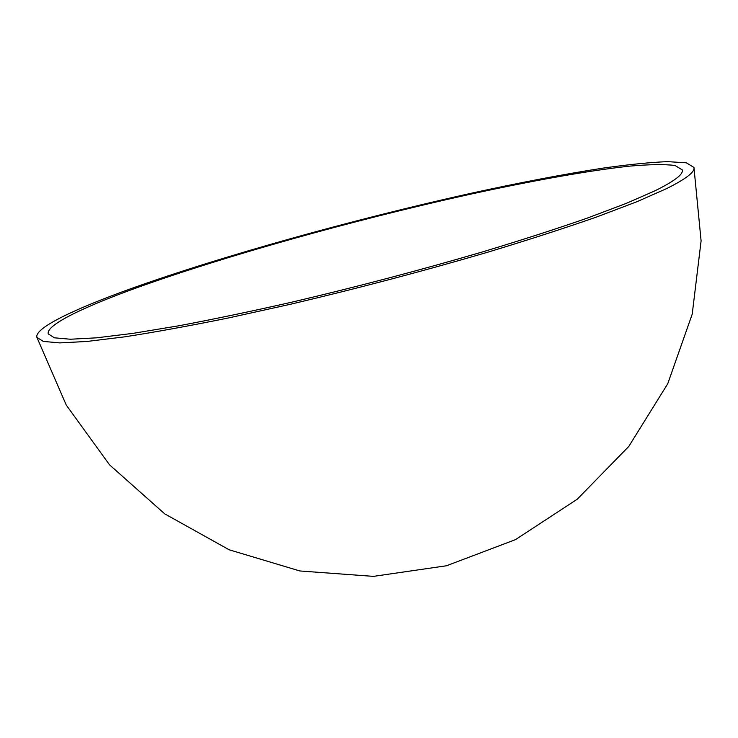 <?xml version="1.0" encoding="UTF-8"?>
<svg xmlns="http://www.w3.org/2000/svg" width="738" height="738" viewBox="0 0 738 738"><rect width="100%" height="100%" fill="white"/><g stroke="black" fill="none" stroke-linecap="round" stroke-linejoin="round"><path stroke-width="1.11" d="M654.874 190.847C674.366 181.216 683.526 174.242 682.327 169.915L675.021 165.487C664.606 164.168 649.541 164.38 629.818 166.115C587.254 170.718 528.703 181.363 464.949 195.413C352.847 220.431 226.704 255.514 137.969 287.331C83.652 306.934 45.793 325.006 48.265 333.89L54.437 337.81L70.35 339.231L96.457 337.838L132.766 333.391L178.624 325.818C213.522 319.259 251.612 311.288 292.912 301.916C357.524 286.685 420.688 270.025 482.394 251.953C521.268 240.201 556.111 228.955 586.941 218.227L626.009 203.485L654.874 190.847M131.087 288.613C74.317 309.047 34.317 328.032 36.9 337.358L43.302 341.417L59.787 342.902L86.89 341.463L124.621 336.851C154.823 332.183 189.491 325.882 228.623 317.921L291.344 304.056C358.659 288.161 424.35 270.818 488.436 251.999C528.768 239.776 564.838 228.097 596.673 216.981L636.894 201.723L666.432 188.688C685.999 178.928 695.168 171.853 693.951 167.434L686.331 162.821L667.456 161.631C650.077 162.369 628.868 164.491 603.822 167.996C563.703 174.214 518.703 182.803 468.833 193.771C353.198 219.573 223.3 255.643 131.087 288.613M36.9 337.358L66.254 405.061L109.538 464.829L164.703 513.842L229.158 549.782L299.849 570.963L373.437 576.369L446.472 565.769L515.484 539.635L577.227 499.229L628.785 446.435L667.733 383.751L692.216 314.139L701.1 240.883L693.951 167.434"/></g></svg>
